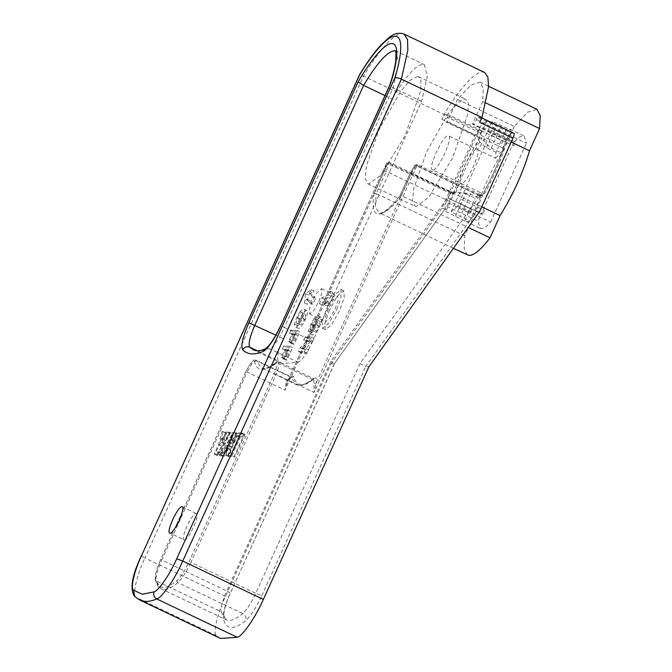 <?xml version="1.0" encoding="UTF-8"?>
<svg xmlns="http://www.w3.org/2000/svg" width="672" height="672" viewBox="0 0 672 672"><rect width="100%" height="100%" fill="white"/><g stroke="black" fill="none" stroke-linecap="round" stroke-linejoin="round"><path stroke-width="0.5" stroke-dasharray="3.36 2.52" d="M467.477 255.066L464.167 248.867L464.789 235.771L474.869 213.553C481.32 191.68 491.114 170.075 504.269 148.739L481.984 138.13L479.64 138.054C479.018 137.684 479.338 136.021 480.589 133.073L481.706 130.62L478.548 130.368C477.649 130.62 476.49 132.216 475.07 135.156L441.832 208.438L444.982 208.69C445.729 208.295 448.451 203.179 453.146 193.351L450.635 193.561L330.977 361.25L226.775 590.957L161.834 560.036L247.103 372.053L285.029 390.104L387.761 163.624L450.635 193.561C451.517 191.982 451.853 191.806 451.634 193.015L388.76 163.078L386.669 162.994L287.364 381.906L285.029 390.104L286.289 381.251L287.826 380.999C291.06 376.328 293.051 374.959 293.79 376.9C295.025 381.696 297.385 384.241 300.863 384.544C304.366 384.804 308.784 382.805 314.126 378.546C316.495 376.891 317.142 378.47 316.084 383.284L313.95 383.485L314.042 392.456L276.125 374.396L278.972 366.366L278.754 361.99L277.124 362.552L312.203 379.252C306.793 383.569 302.316 385.594 298.78 385.333L296.402 384.712L291.614 377.588L256.536 360.889L261.324 368.004L263.701 368.626C267.238 368.894 271.715 366.87 277.124 362.552L275.201 363.266C278.032 361.906 277.738 365.375 274.319 373.691L189.05 561.674C184.792 570.797 180.751 577.105 176.921 580.583C171.184 585.346 166.463 587.588 162.767 587.311C159.088 586.992 156.668 584.178 155.509 578.852C154.997 575.022 156.761 568.537 160.793 559.39L246.061 371.406C250.16 363.149 252.932 359.873 254.36 361.578C255.629 366.5 258.04 369.113 261.61 369.415C265.196 369.692 269.724 367.643 275.201 363.266L275.621 362.687C270.203 366.887 266.053 368.827 263.164 368.483L296.402 384.712L299.309 385.476C303.442 385.694 308.246 383.578 313.715 379.126L314.278 378.764L313.832 378.697L313.95 383.485M329.507 309.876L324.836 323.207L325.29 329.717L331.439 324.946L339.595 310.691L344.266 297.352L343.804 290.842L337.663 295.621L329.507 309.876M287.826 380.999L386.719 162.985L384.224 171.083L386.224 171.352L474.869 213.553M374.052 193.511C371.977 206.556 373.363 213.394 378.21 214.032C383.275 214.2 390.55 208.06 400.042 195.611L400.075 195.443C390.398 209.378 379.974 214.486 379.764 213.1L378.832 212.864L375.514 206.632L376.144 193.561L374.052 193.511L384.224 171.083M481.774 206.867L411.457 173.393L401.377 195.602L400.042 195.611L410.214 173.183L415.002 165.136L410.214 173.183L411.457 173.393L416.329 165.312L479.203 195.25C480.06 194.082 480.211 194.309 479.648 195.913L416.783 165.976L314.042 392.456L316.084 383.284L414.977 165.27L416.329 165.312C417.186 164.144 417.337 164.371 416.783 165.976C417.337 164.371 417.186 164.144 416.329 165.312M336.756 309.33L340.922 298.057L340.964 289.489L333.329 296.36L326.659 308.515L322.014 321.762L322.451 328.364L329.003 323.03L336.756 309.33M328.423 308.658L325.391 317.327L325.685 321.56L329.683 318.461L334.984 309.187L338.016 300.527L337.722 296.293L333.724 299.393L328.423 308.658M274.319 373.691L276.125 374.396L190.848 562.38L255.788 593.3L359.99 363.594L479.648 195.913C480.211 194.309 480.06 194.082 479.203 195.25L483.764 195.04C494.306 176.056 502.127 157.769 507.217 140.171L511.174 142.052M453.373 248.354L380.293 213.242C385.199 213.394 392.23 207.514 401.377 195.602L468.283 227.464M464.789 235.771L376.144 193.561L386.224 171.352L388.836 162.204L386.669 162.994M223.154 431.525L222.18 431.449L218.518 444.646L214.183 454.213L215.006 454.28L219.341 444.713L227.489 431.878L226.514 431.794L220.181 441.924L223.154 431.525L226.002 432.877L223.02 443.285L220.181 441.924M221.432 454.801L225.246 447.905L227.732 448.106L225.246 455.112L226.12 455.179L234.049 432.407L233.125 432.331L220.559 454.726L224.28 456.154L228.094 449.257L230.58 449.459L227.732 448.106M236.124 432.575L234.94 435.179L236.804 435.33L227.741 455.314L228.564 455.381L237.628 435.397L239.501 435.548L240.685 432.944L236.124 432.575L238.963 433.927L237.779 436.531L239.652 436.682L236.804 435.33M184.262 539.927C188.294 541.078 200.987 513.097 196.232 513.542C192.2 512.383 179.508 540.372 184.262 539.927L169.781 533.081M182.28 506.839L196.232 513.542M231.89 455.65L242.13 433.062L241.307 432.995L231.067 455.582L234.73 457.002L231.067 455.582M229.631 432.046L220.567 452.029L217.804 451.802L216.619 454.415L220.206 454.7L230.454 432.113L229.631 432.046L233.293 433.474L230.454 432.113M318.872 301.518L321.577 294.193L321.602 288.616L316.646 293.084L312.312 300.989L309.288 309.59L309.574 313.891L313.832 310.422L318.872 301.518M359.99 363.594L365.77 366.442L476.524 211.243C476.179 210.756 478.12 205.582 482.353 195.712L482.773 194.3L479.968 194.418L417.094 164.489L415.002 165.136M482.353 195.712L479.648 195.913M513.778 142.195L477.968 221.122L444.788 205.321L446.292 202.012L469.997 213.293L471.769 209.387L448.064 198.106L477.322 133.61L501.018 144.9L502.79 140.986L479.094 129.704L480.598 126.395L513.778 142.195L519.859 136.819L524.16 135.996L526.394 143.212L493.206 127.411L491.711 130.729L515.407 142.01L513.635 145.916L489.938 134.635L460.681 199.122L484.386 210.412L482.614 214.318L458.909 203.028L457.405 206.346L490.585 222.138C486.57 226.565 483.42 228.715 481.127 228.581L480.203 228.337L477.968 221.122M490.585 222.138L526.394 143.212M485.948 103.026L482.689 101.48L483.319 88.385L480.01 82.186L470.82 85.1L457.464 99.439L514.34 126.521L527.696 112.19L536.894 109.267M514.34 126.521L504.269 148.739M330.977 361.25L334.236 363.888L331.078 363.636L225.498 596.383C217.283 613.796 212.713 633.688 216.485 635.653L220.366 638.4M334.236 363.888L445.469 208.202L334.236 363.888L230.412 593.074C227.43 599.726 225.414 605.455 224.364 610.26L223.331 618.601C222.701 613.553 225.002 605.052 230.252 593.107L226.775 590.957C222.482 600.726 220.592 607.681 221.113 611.806L223.86 615.208C224.834 618.442 225.582 619.962 226.094 619.752L221.113 611.806L156.173 580.885L161.154 588.832L163.523 589.453C167.269 589.739 172.049 587.462 177.862 582.641C181.961 578.886 186.287 572.132 190.848 562.38L189.05 561.674M451.71 192.133L451.634 193.015L455.767 192.78L454.054 192.024L451.71 192.133L388.836 162.204M218.518 444.646L221.365 445.998L225.028 432.802L222.18 431.449M225.028 432.802L226.002 432.877M223.02 443.285L229.362 433.154L226.514 431.794M229.362 433.154L230.336 433.23L227.489 431.878M230.336 433.23L222.188 446.065L219.341 444.713M222.188 446.065L217.846 455.633L215.006 454.28M217.846 455.633L214.183 454.213M217.022 455.566L221.365 445.998M228.094 449.257L225.246 447.905M220.559 454.726L224.28 456.154M223.406 456.086L235.964 433.684L233.125 432.331M235.964 433.684L236.897 433.759L234.049 432.407M236.897 433.759L228.967 456.532L226.12 455.179M228.967 456.532L225.246 455.112M228.094 456.464L230.58 449.459M237.779 436.531L234.94 435.179M238.963 433.927L243.524 434.297L240.685 432.944M243.524 434.297L242.34 436.901L239.501 435.548M242.34 436.901L240.475 436.75L237.628 435.397M240.475 436.75L231.412 456.733L228.564 455.381M231.412 456.733L227.741 455.314M230.588 456.666L239.652 436.682M241.307 432.995L244.978 434.414L242.13 433.062M244.978 434.414L234.73 457.002M233.906 456.935L244.154 434.347M217.804 451.802L220.643 453.155L223.415 453.382L220.567 452.029M223.415 453.382L232.478 433.406M233.293 433.474L223.054 456.053L220.206 454.7M223.054 456.053L219.467 455.767L216.619 454.415M219.467 455.767L220.643 453.155M325.945 300.72L324.374 304.584L331.682 295.73L329.868 291.06L328.297 294.924L321.796 297.914L319.435 303.71L325.945 300.72L328.793 302.072L327.222 305.936L324.374 304.584M309.859 302.938L312.74 297.184L309.313 293.387L311.237 289.556L305.474 293.614L304.508 302.98L306.432 299.141L309.859 302.938L312.707 304.29L315.588 298.536L312.74 297.184M417.53 76.516L410.718 79.876L400.579 91.459L379.277 129.133L366.492 165.547L365.173 178.24L367.702 183.716L368.777 184.002L381.167 174.905L405.031 135.694L420.504 91.409L420.932 80.699L418.606 76.801L417.53 76.516M314.269 318.167L310.691 324.425L308.557 330.775C308.364 332.732 308.725 333.673 309.632 333.598C311.228 333.992 313.58 331.094 316.68 324.895C319.259 318.595 319.603 315.529 317.713 315.706L314.269 318.167L317.117 319.519L313.53 325.777L310.691 324.425M308.557 330.775L311.405 332.128C311.212 334.076 311.564 335.017 312.472 334.95L309.196 333.488L312.472 334.95C314.093 335.336 316.445 332.438 319.528 326.248C322.098 319.956 322.442 316.89 320.552 317.058L317.117 319.519M318.192 315.823L321.031 317.184L318.192 315.823M303.652 340.108L307.457 340.418L300.191 347.743L298.46 351.548L304.298 352.019L305.894 348.499L301.997 348.188L309.414 340.738L311.086 337.058L305.248 336.588L303.652 340.108L306.499 341.468L310.304 341.771L307.457 340.418M300.157 311.514L296.579 317.78L294.445 324.131C294.252 326.08 294.613 327.02 295.512 326.953C297.116 327.348 299.468 324.442 302.568 318.251C305.138 311.942 305.483 308.885 303.593 309.053L300.157 311.514L303.005 312.866L299.418 319.133L296.579 317.78M294.445 324.131L297.284 325.483C297.091 327.432 297.452 328.373 298.36 328.306L295.084 326.844L298.36 328.306C299.972 328.692 302.324 325.786 305.407 319.603C307.986 313.303 308.33 310.237 306.44 310.414L303.005 312.866M304.08 309.179L306.919 310.531L304.08 309.179M289.54 333.463L292.034 333.665L288.448 341.586L289.43 341.662L293.026 333.74L294.386 333.858L290.262 342.947L291.245 343.031L296.965 330.414L291.136 329.944L289.54 333.463L292.379 334.816L293.983 331.296L291.136 329.944M282.349 349.306L284.852 349.507L281.257 357.42L282.248 357.504L285.835 349.583L287.204 349.692L283.08 358.789L284.063 358.865L289.783 346.256L283.954 345.778L282.349 349.306L285.197 350.658L286.793 347.138L283.954 345.778M312.824 341.074C307.306 352.699 302.442 359.806 298.242 362.384L282.038 363.518L278.216 360.763C276.562 357.706 278.258 350.347 283.307 338.688L392.062 98.935C405.56 76.423 415.901 64.873 423.074 64.302L424.343 64.638L427.291 76.314L421.579 101.321L312.824 341.074L284.382 327.533C278.863 339.158 274 346.256 269.8 348.835L265.675 348.743M176.921 580.583L177.862 582.641L242.802 613.561C246.901 609.806 251.227 603.053 255.788 593.3L261.794 595.661C256.217 607.58 250.925 615.838 245.918 620.424C233.57 630.445 226.044 629.832 223.331 618.601M482.689 101.48L472.618 123.698L472.945 124.404C473.852 124.152 475.012 122.556 476.423 119.616L477.54 117.172L510.72 132.972L509.611 135.416C508.192 138.356 507.032 139.952 506.134 140.204L506.058 140.188C500.85 157.693 493.072 175.77 482.731 194.426L483.764 195.04M261.794 595.661L365.77 366.442L368.928 366.694M476.524 211.243L479.674 211.495M486.881 120.893L478.758 138.793C476.095 145.034 475.423 148.529 476.759 149.268C478.64 148.789 481.076 145.438 484.058 139.222L492.181 121.321L510.989 130.116L509.947 129.226L506.192 129.73L486.881 120.893L480.598 126.395M492.181 121.321L493.206 127.411M453.146 193.351L453.928 192.1C460.648 173.149 469.241 155.131 479.716 138.054M441.832 208.438L331.078 363.636M233.755 440.53L231.512 446.83L229.522 446.67L235.25 436.33L233.755 440.53L230.908 439.177L232.403 434.977L235.25 436.33M319.435 303.71L322.283 305.063L328.793 302.072M321.796 297.914L324.635 299.275L322.283 305.063M328.297 294.924L331.145 296.276L324.635 299.275M329.868 291.06L332.716 292.421L331.145 296.276M331.682 295.73L334.522 297.083L332.716 292.421M327.222 305.936L334.522 297.083M306.432 299.141L309.271 300.493L312.707 304.29M304.508 302.98L307.356 304.332L309.271 300.493M305.474 293.614L308.314 294.966L307.356 304.332M311.237 289.556L314.076 290.909L308.314 294.966M309.313 293.387L312.161 294.748L314.076 290.909M315.588 298.536L312.161 294.748M416.178 206.564L415.103 206.287L412.574 200.81L413.893 188.118L426.678 151.704L447.98 114.03L458.119 102.446L464.94 99.086L466.015 99.364L468.334 103.27L467.905 113.98L452.432 158.256L428.568 197.467L416.178 206.564M316.68 324.895L319.528 326.248M313.53 325.777L311.405 332.128M305.248 336.588L308.095 337.949L306.499 341.468M311.086 337.058L313.925 338.419L308.095 337.949M309.414 340.738L312.262 342.09L313.925 338.419M301.997 348.188L304.844 349.541L312.262 342.09M305.894 348.499L308.734 349.86L304.844 349.541M304.298 352.019L307.138 353.38L308.734 349.86M298.46 351.548L301.308 352.901L307.138 353.38M300.191 347.743L303.03 349.104L301.308 352.901M310.304 341.771L303.03 349.104M302.568 318.251L305.407 319.603M299.418 319.133L297.284 325.483M292.034 333.665L294.882 335.017L292.379 334.816M296.965 330.414L299.813 331.766L293.983 331.296M291.245 343.031L294.092 344.383L299.813 331.766M290.262 342.947L294.092 344.383M294.386 333.858L297.234 335.21L293.101 344.299M293.026 333.74L297.234 335.21M289.43 341.662L292.278 343.014L295.865 335.101M288.448 341.586L292.278 343.014M294.882 335.017L291.287 342.938M284.852 349.507L287.7 350.86L285.197 350.658M289.783 346.256L292.622 347.609L286.793 347.138M284.063 358.865L286.902 360.217L292.622 347.609M283.08 358.789L286.902 360.217M287.204 349.692L290.044 351.044L285.919 360.142M285.835 349.583L290.044 351.044M282.248 357.504L285.088 358.856L288.683 350.935M281.257 357.42L285.088 358.856M287.7 350.86L284.105 358.781M421.579 101.321L393.137 87.78C390.382 86.344 389.39 85.26 390.163 84.529M385.006 95.575L392.062 98.935M472.945 124.404L472.618 123.698L507.217 140.171L506.008 140.146C500.85 157.584 493.088 175.644 482.74 194.326M225.498 596.383L144.917 558.012L363.518 76.096L444.108 114.467L441.89 119.356C443.302 116.416 444.461 114.82 445.368 114.568L448.518 114.828L447.409 117.272C446.158 120.221 445.838 121.884 446.46 122.262L447.384 121.657L457.464 99.439M446.292 202.012L448.106 198.114L471.803 209.395L469.997 213.293M445.822 211.42L465.982 221.567L469.728 221.063L451.114 211.848L459.236 193.939C461.908 187.698 462.571 184.212 461.244 183.464C459.354 183.952 456.926 187.295 453.944 193.511L445.822 211.42L444.788 205.321M477.322 133.61L479.128 129.713L502.832 141.002L501.018 144.9M506.192 129.73L495.995 152.216L495.516 158.239L476.759 149.268C471.542 147.748 455.07 184.069 461.244 183.464C466.46 184.985 482.933 148.672 476.759 149.268L448.316 135.727C454.49 135.131 438.018 171.444 432.802 169.924L480.413 192.553L479.934 198.576L470.45 194.065C463.705 192.469 459.967 192.436 459.236 193.939M495.516 158.239L500.783 152.603L510.989 130.116M460.681 199.122L458.867 203.02L482.572 214.309L484.386 210.412M491.711 130.729L489.896 134.627L513.601 145.908L515.407 142.01M457.405 206.346L451.114 211.848M481.774 117.919L477.54 117.172M510.72 132.972L513.87 133.224L480.69 117.424C481.312 117.802 480.992 119.465 479.732 122.413M484.638 72.467L482.975 72.03C475.952 70.501 459.119 88.88 444.108 114.467M479.64 138.054L446.46 122.262M455.767 192.78C462.58 173.494 471.316 155.274 481.984 138.13L447.384 121.657M231.512 446.83L228.673 445.477L230.908 439.177M232.403 434.977L226.682 445.318L229.522 446.67M226.682 445.318L228.673 445.477M404.048 34.096L402.394 33.659C393.742 32.491 375.992 54.785 363.518 76.096C360.679 74.802 359.335 74.491 359.478 75.188M432.802 169.924C426.628 170.52 443.1 134.207 448.316 135.727M315.68 324.836C313.69 328.751 312.211 330.498 311.254 330.078L314.093 331.439C312.824 331.666 312.967 329.809 314.513 325.87C316.52 321.972 318.016 320.208 318.998 320.578L316.151 319.225C317.419 318.99 317.268 320.863 315.68 324.836L318.528 326.197C316.554 330.095 315.076 331.842 314.093 331.439L311.254 330.078C309.977 330.322 310.12 328.465 311.674 324.517C313.681 320.62 315.168 318.856 316.151 319.225L318.998 320.578C320.267 320.351 320.116 322.224 318.528 326.197M301.568 318.192C299.578 322.106 298.099 323.854 297.133 323.434L299.981 324.786C298.712 325.021 298.847 323.165 300.401 319.217C302.4 315.328 303.895 313.564 304.886 313.933L302.039 312.581C303.307 312.346 303.156 314.21 301.568 318.192L304.416 319.544C302.434 323.442 300.955 325.189 299.981 324.786L297.133 323.434C295.865 323.677 296.008 321.821 297.553 317.864C299.561 313.967 301.056 312.203 302.039 312.581L304.886 313.933C306.155 313.706 306.004 315.571 304.416 319.544M455.456 216.166L465.654 193.679C458.564 192.058 454.658 191.999 453.944 193.511M465.654 193.679L475.138 198.19L480.413 192.553M495.995 152.216L486.511 147.697C480.69 143.312 478.111 140.339 478.758 138.793M484.058 139.222C483.403 140.767 485.822 143.724 491.308 148.084L500.783 152.603M486.511 147.697L496.709 125.21M491.308 148.084L501.505 125.597M470.45 194.065L460.253 216.552M314.513 325.87L311.674 324.517M300.401 319.217L297.553 317.864M481.706 130.62L448.518 114.828M464.94 220.676L475.138 198.19M469.728 221.063L479.934 198.576M275.621 362.687C277.166 361.654 278.208 361.427 278.754 361.99L313.832 378.697L312.203 379.252L314.126 378.546L313.715 379.126M414.977 165.27L416.783 165.976M388.76 163.078C388.979 161.868 388.651 162.053 387.761 163.624L386.719 162.985M293.79 376.9L291.614 377.588L291.119 376.858L256.049 360.158L252.05 363.35L247.103 372.053L246.011 371.414L160.742 559.398L161.834 560.036C157.534 569.806 155.652 576.761 156.173 580.885L155.35 579.869C157.483 587.958 161.053 588.773 161.154 588.832L226.094 619.752L228.472 620.374C232.21 620.659 236.989 618.383 242.802 613.561C245.557 615.216 246.59 617.501 245.918 620.424M286.289 381.251L291.119 376.858L287.742 381.217M246.011 371.414L250.446 363.586C254.99 358.352 253.999 360.335 256.049 360.158L256.536 360.889L254.36 361.578M224.07 439.614L221.231 438.262M225.103 439.967L222.256 438.606M155.509 578.852L155.35 579.869C154.778 575.526 156.576 568.705 160.742 559.398M298.242 362.384L269.8 348.835L258.334 351.221L253.596 349.978L282.038 363.518M395.531 50.938L398.849 62.773L393.137 87.78L284.382 327.533L280.904 325.382M283.307 338.688L275.822 335.126M257.242 350.776L278.216 360.763M216.485 635.653L135.895 597.282L139.784 600.029M141.439 555.853L144.917 558.012C136.702 575.425 132.132 595.316 135.895 597.282L134.509 596.316M441.89 119.356L475.07 135.156M229.942 439.429L232.781 440.782M478.548 130.368L445.368 114.568M476.423 119.616L509.611 135.416M480.589 133.073L447.409 117.272M340.964 289.489L343.804 290.842M322.451 328.364L325.29 329.717M400.05 195.476L410.206 173.099M321.602 288.616L337.722 296.293M309.574 313.891L325.693 321.56M334.396 363.846L230.412 593.074M509.947 129.226L524.168 135.996M480.01 82.186L488.586 86.268M367.702 183.716L415.103 206.287M418.606 76.801L466.015 99.364M395.422 50.728L424.343 64.638M465.982 221.567L480.203 228.337M506.033 140.179L472.853 124.379"/><path stroke-width="1.01" d="M468.283 227.464L490.022 237.812C480.866 249.74 473.836 255.62 468.938 255.452L453.373 248.354M488.586 86.268L536.894 109.267L540.196 115.466L539.574 128.562L485.948 103.026M511.174 142.052L529.502 150.78L539.574 128.562M529.502 150.78C523.051 172.654 513.248 194.258 500.094 215.594L490.022 237.812M500.094 215.594L481.774 206.867M182.011 506.772C177.946 505.688 165.32 533.526 170.041 533.156C171.318 534.03 174.443 529.729 179.432 520.237C183.103 510.636 183.96 506.15 182.011 506.772L182.28 506.839M512.921 138.214L479.732 122.413L481.95 117.533L401.369 79.162L407.837 50.182L407.526 39.564L404.048 34.096L402.788 33.6C398 32.617 393.515 33.844 389.332 37.296L380.822 45.15C374.077 52.559 366.954 62.479 359.453 74.928L359.478 75.188C371.146 55.44 387.45 35.204 395.43 36.288C403.796 36.532 401.243 57.876 394.8 78.044L176.761 558.718C170.108 573.997 158.592 590.789 154.022 591.881L142.346 594.224L133.543 590.218L134.509 596.316L139.784 600.029L220.366 638.4L237.359 637.342C242.584 636.098 255.738 616.904 263.348 599.441L368.928 366.694L479.674 211.495L512.921 138.214C514.172 135.257 514.492 133.602 513.87 133.224L481.774 117.919M395.422 50.728L396.018 53.113L395.69 61.505C394.834 67.83 392.893 75.608 389.869 84.848L390.163 84.529C396.64 65.713 400.092 43.856 392.112 43.613C384.476 42.588 368.558 63.445 358.117 81.934L363.619 85.394L385.006 95.575M358.117 81.934L248.858 322.787C242.693 337.042 240.626 346.038 242.642 349.768C245.036 352.212 247.951 353.573 251.378 353.85C254.814 354.127 258.712 353.312 263.08 351.422C266.683 350.507 275.688 337.352 280.904 325.382L390.163 84.529M133.543 590.218C130.25 588.496 134.249 571.099 141.439 555.853L359.478 75.188M481.95 117.533L488.552 86.797L487.897 77.104L484.638 72.467L404.048 34.096M394.8 78.044C396.194 77.473 398.378 77.851 401.369 79.162L182.759 561.07L263.348 599.441M395.531 50.938L394.632 50.761C387.458 51.332 377.118 62.874 363.619 85.394L254.864 325.147C249.816 336.806 248.119 344.165 249.774 347.222L257.242 350.776M275.822 335.126L248.858 322.787M242.642 349.768C244.381 347.012 246.758 346.164 249.774 347.222L253.596 349.978L256.553 350.742C258.804 351.002 261.845 350.33 265.675 348.743L263.08 351.422M237.359 637.342L156.769 598.97C161.994 597.727 175.157 578.542 182.759 561.07L176.761 558.718M139.784 600.029L144.866 601.364C148.369 601.65 152.334 600.852 156.769 598.97C154.039 597.307 153.124 594.938 154.022 591.881M280.904 325.382L389.894 84.798M141.439 555.853L359.444 74.945M280.745 325.416C276.881 333.774 273 340.41 269.102 345.316L265.658 348.743M134.509 596.316C129.696 589.235 131.947 575.761 141.271 555.887"/></g></svg>
